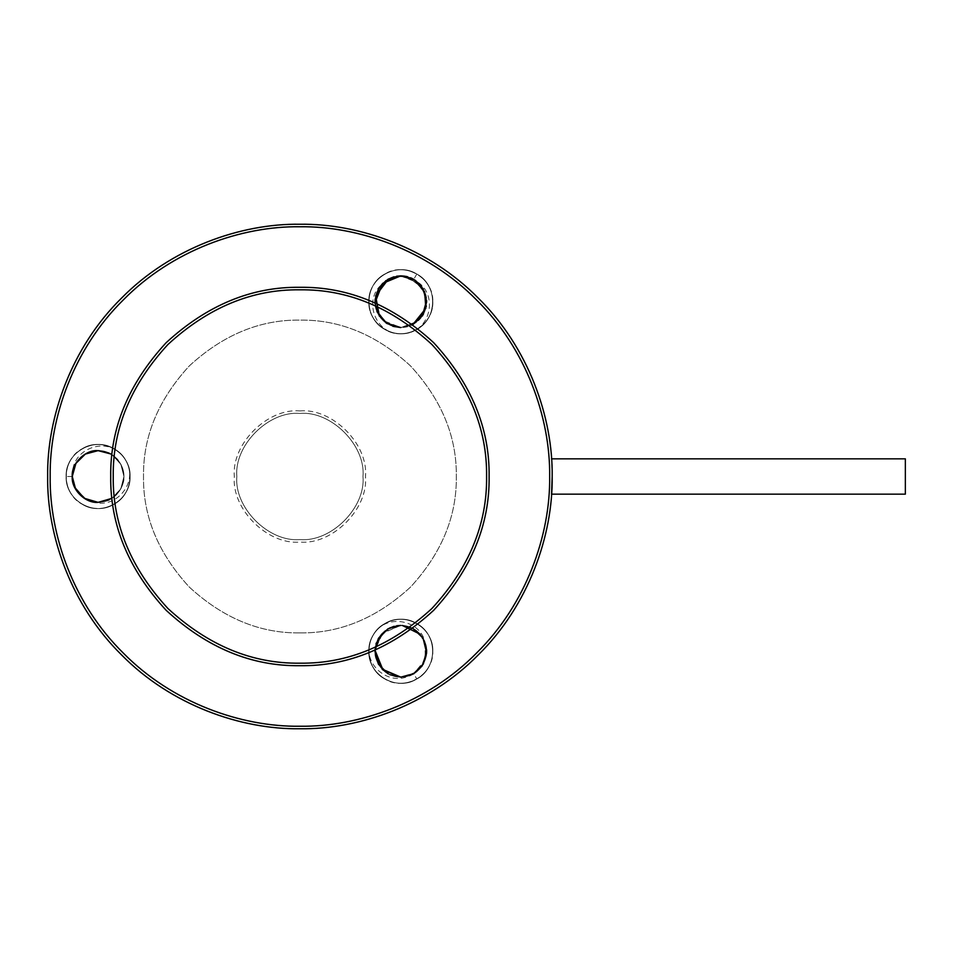 <?xml version="1.0" encoding="UTF-8"?>
<svg xmlns="http://www.w3.org/2000/svg" width="953" height="953" viewBox="0 0 953 953"><rect width="100%" height="100%" fill="white"/><g stroke="black" fill="none" stroke-linecap="round" stroke-linejoin="round"><path stroke-width="0.71" stroke-dasharray="4.76 3.57" d="M552.18 476.5L551.561 458.846C552.228 457.762 552.24 495.215 551.561 494.154M299.909 632.899C260.002 633.435 223.133 618.175 189.325 587.096C158.246 553.288 142.974 516.419 143.51 476.5C142.974 436.581 158.246 399.712 189.325 365.904C223.133 334.825 260.002 319.565 299.909 320.101C339.828 319.565 376.697 334.825 410.505 365.904C441.584 399.712 456.856 436.581 456.32 476.5C456.856 516.419 441.584 553.288 410.505 587.096C376.697 618.175 339.828 633.435 299.909 632.899C260.002 633.435 223.133 618.175 189.325 587.096C158.246 553.288 142.974 516.419 143.51 476.5C142.974 436.581 158.246 399.712 189.325 365.904C223.133 334.825 260.002 319.565 299.909 320.101C339.828 319.565 376.697 334.825 410.505 365.904C441.584 399.712 456.856 436.581 456.32 476.5C456.856 516.419 441.584 553.288 410.505 587.096C376.697 618.175 339.828 633.435 299.909 632.899M299.909 226.754C358.483 225.956 427.694 250.234 476.512 299.909C526.187 348.727 550.465 417.938 549.655 476.5C550.465 535.062 526.187 604.273 476.512 653.091C427.694 702.766 358.483 727.044 299.909 726.246C241.347 727.044 172.136 702.766 123.318 653.091C73.643 604.273 49.365 535.062 50.175 476.5C49.365 417.938 73.643 348.727 123.318 299.909C172.136 250.234 241.347 225.956 299.909 226.754M299.909 728.759C359.067 729.581 428.981 705.053 478.287 654.878C528.474 605.572 552.99 535.657 552.18 476.5C552.99 417.343 528.474 347.428 478.287 298.122C428.981 247.947 359.067 223.419 299.909 224.241C240.764 223.419 170.849 247.947 121.531 298.122C71.356 347.428 46.84 417.343 47.65 476.5C46.84 535.657 71.356 605.572 121.531 654.878C170.849 705.053 240.764 729.581 299.909 728.759M299.909 539.565C331.12 542.388 365.797 507.699 362.986 476.5C365.797 445.301 331.12 410.612 299.909 413.435C268.71 410.612 234.033 445.301 236.844 476.5C234.033 507.699 268.71 542.388 299.909 539.565C331.12 542.388 365.797 507.699 362.986 476.5C365.797 445.301 331.12 410.612 299.909 413.435C268.71 410.612 234.033 445.301 236.844 476.5C234.033 507.699 268.71 542.388 299.909 539.565M299.909 410.91C332.371 407.979 368.442 444.05 365.499 476.5C368.442 508.95 332.371 545.021 299.909 542.09C267.459 545.021 231.388 508.95 234.331 476.5C231.388 444.05 267.459 407.979 299.909 410.91M299.909 665.694C348.202 666.35 392.791 647.873 433.698 610.289C471.294 569.382 489.759 524.781 489.115 476.5C489.759 428.219 471.294 383.618 433.698 342.711C392.791 305.127 348.202 286.65 299.909 287.306C251.628 286.65 207.027 305.127 166.132 342.711C128.536 383.618 110.072 428.219 110.715 476.5C110.072 524.781 128.536 569.382 166.132 610.289C207.027 647.873 251.628 666.35 299.909 665.694M87.2 499.944L85.46 499.05M72.249 476.5L66.102 476.5L72.249 476.5C71.761 471.068 74.394 464.873 80.147 457.893C84.96 453.247 90.952 450.829 98.099 450.638L85.71 453.807L76.395 462.443L72.297 474.844L74.501 487.054L72.297 474.844L76.395 462.443L85.71 453.807L98.099 450.638L85.71 453.807L76.395 462.443L72.297 474.844L74.501 487.054L72.297 474.844L76.395 462.443L85.71 453.807L98.099 450.638L85.71 453.807L76.395 462.443L72.297 474.844L74.501 487.054L72.297 474.844L76.395 462.443L85.71 453.807L98.099 450.638C111.656 449.899 124.224 462.824 123.961 476.5C123.961 483.242 121.412 489.365 116.302 494.869C109.655 499.92 109.023 501.445 98.099 502.362L93.799 501.993C113.121 508.318 132.979 488.627 129.274 469.281C127.214 460.895 122.592 454.331 115.396 449.578C98.528 439.702 73.405 451.484 72.678 471.771C69.14 484.255 80.85 501.028 93.799 501.993M75.978 463.122L85.174 454.104L95.336 450.793M87.2 453.056L85.46 453.95M72.631 472.092L72.249 476.5L75.716 489.425L86.628 499.67M108.999 453.056L110.751 453.95M111.977 454.676L120.781 464.087L123.961 476.5L120.781 488.913L111.977 498.324L120.781 488.913L123.961 476.5L120.781 464.087L111.977 454.676L120.781 464.087L123.961 476.5L120.781 488.913L111.977 498.324L120.995 488.52L123.961 476.5L120.995 464.48L111.977 454.676L120.781 464.087L123.961 476.5L120.781 488.913L111.977 498.324L120.781 488.913L123.961 476.5L120.781 464.087L111.977 454.676L120.781 464.087L123.961 476.5L120.781 488.913L111.977 498.324M110.751 499.05L108.999 499.944L110.751 499.05M98.099 450.638C111.656 449.899 124.224 462.824 123.961 476.5C123.961 483.242 121.412 489.365 116.302 494.869C109.655 499.92 109.023 501.445 98.099 502.362C113.812 500.825 122.425 492.213 123.961 476.5C122.425 460.799 113.812 452.175 98.099 450.638C111.656 449.899 124.224 462.824 123.961 476.5C123.961 483.242 121.412 489.365 116.302 494.869C109.655 499.92 109.023 501.445 98.099 502.362C109.023 501.445 109.655 499.92 116.302 494.869C121.412 489.365 123.961 483.242 123.961 476.5C124.224 462.824 111.656 449.899 98.099 450.638C113.812 452.175 122.425 460.799 123.961 476.5C122.425 492.213 113.812 500.825 98.099 502.362C109.023 501.445 109.655 499.92 116.302 494.869C121.412 489.365 123.961 483.242 123.961 476.5C124.224 462.824 111.656 449.899 98.099 450.638C111.656 449.899 124.224 462.824 123.961 476.5C123.961 483.242 121.412 489.365 116.302 494.869C109.655 499.92 109.023 501.445 98.099 502.362C105.664 501.743 111.251 499.682 114.86 496.191C120.007 492.391 124.819 481.825 123.961 476.536L122.437 467.744C120.138 462.67 118.089 459.453 116.29 458.119C111.572 453.402 105.509 450.912 98.099 450.638L110.81 453.985M389.92 674.724L388.181 673.831M420.356 634.329L426.42 647.647L424.347 662.001L415.818 672.341L400.82 677.13L413.745 673.664L416.818 678.989L413.745 673.664L400.82 677.13C393.851 677.666 385.786 673.044 382.32 669.34C377.722 664.634 375.268 658.69 374.97 651.507C375.005 644.669 377.412 638.617 382.189 633.352L390.349 627.634L400.82 625.418L387.895 628.885L378.424 638.343L374.958 651.268L378.424 664.205L387.895 673.664L378.424 664.205L374.958 651.268L378.424 638.343L387.895 628.885L400.82 625.418L382.999 632.542L374.982 650.172L382.093 633.435L400.82 625.418L413.745 628.885L423.215 638.343L426.682 651.268L423.215 638.343L413.745 628.885L400.82 625.418C408.456 625.918 414.174 628.087 417.974 631.922C422.81 635.639 427.718 646.658 426.682 651.09L425.503 658.988C424.264 662.871 422.036 666.492 418.82 669.84C414.031 674.51 408.027 676.94 400.82 677.13C392.85 676.535 387.025 674.271 383.332 670.316C377.138 663.514 374.35 657.034 374.97 650.875L376.661 642.072C378.555 637.664 380.652 634.495 382.963 632.578L391.516 627.145L400.82 625.418C407.574 625.466 413.542 627.86 418.724 632.613C421.798 635.699 424.014 639.213 425.36 643.132L426.682 651.244C427.611 655.045 423.656 665.802 418.546 670.102C413.054 674.164 410.767 676.678 400.82 677.13C385.119 675.606 376.495 666.981 374.958 651.268C376.495 635.568 385.119 626.943 400.82 625.418L413.745 628.885L423.215 638.343L426.682 651.268L423.215 638.343L413.745 628.885L423.215 638.343L426.682 651.268L423.215 638.343L413.745 628.885L402.404 625.466M413.483 673.819L400.82 677.13C385.119 675.606 376.495 666.981 374.958 651.268C376.495 635.568 385.119 626.943 400.82 625.418L412.78 628.349L400.82 625.418C416.497 627.003 425.121 635.568 426.682 651.09C426.968 657.534 424.299 663.836 418.665 669.983C413.519 674.724 407.574 677.106 400.82 677.13C392.946 676.511 387.192 674.319 383.571 670.531C378.091 665.647 374.541 657.367 374.958 651.352L376.185 643.442C377.638 639.201 379.89 635.591 382.939 632.601C387.954 627.92 393.911 625.525 400.82 625.418L412.78 628.349L400.82 625.418C406.574 625.061 413.673 627.991 418.558 632.458C424.395 639.01 427.099 645.288 426.682 651.268C427.325 655.843 423.859 665.456 418.498 670.138C414.722 674.307 408.825 676.63 400.82 677.13C392.946 676.713 386.93 674.271 382.796 669.804C379.461 666.242 377.245 662.633 376.137 658.988L374.97 651.066C373.886 647.54 378.627 635.663 383.285 632.268C389.098 628.075 391.206 625.847 400.82 625.418C406.574 625.061 413.673 627.991 418.558 632.458C424.395 639.01 427.099 645.288 426.682 651.268C427.325 655.843 423.859 665.456 418.498 670.138C414.734 674.295 408.837 676.63 400.82 677.13C392.934 676.547 387.144 674.319 383.463 670.435C380.485 667.731 378.174 664.301 376.542 660.155L375.005 652.829C374.827 644.276 377.638 637.366 383.463 632.113C387.359 628.122 393.148 625.895 400.82 625.418L413.745 628.885L423.215 638.343L426.682 651.268M388.181 628.718L389.932 627.824M387.895 628.885L400.82 625.418C407.348 625.609 412.625 627.408 416.652 630.838C420.118 633.328 422.918 637.14 425.05 642.262C420.869 622.369 393.887 615.007 378.984 627.884C372.754 633.864 369.383 641.155 368.859 649.755C368.74 669.304 391.516 685.171 409.445 675.653M375.994 644.037L375.279 655.283L382.105 669.125L375.148 654.401L376.614 642.167L387.442 629.147L400.82 625.418M393.946 626.347L396.651 625.752M376.328 642.977L386.537 629.719L400.248 625.418M425.05 642.262L425.252 659.726L413.745 673.664C411.16 675.546 406.848 676.701 400.82 677.13M392.862 326.319L383.166 320.613L375.827 308.355L375.685 295.668L380.89 285.245C365.761 298.825 372.873 325.855 391.492 332.335C399.772 334.741 407.777 334.015 415.484 330.167C432.471 320.494 434.83 292.833 417.628 282.076C412.756 278.014 407.157 275.941 400.82 275.87C392.791 276.048 386.144 279.169 380.89 285.245M421.679 286.448L426.587 299.504L423.882 313.418L414.352 323.758L400.82 327.582L412.78 324.651L400.82 327.582L387.895 324.115L378.734 315.157L374.982 302.828L382.999 320.458L400.82 327.582L387.895 324.115L378.734 315.157L374.982 302.828L378.734 315.157L387.895 324.115L400.82 327.582C395.698 328.332 385.965 323.663 384.416 321.709C379.973 319.207 373.528 306.389 374.97 301.339C374.767 295.156 377.412 289.081 382.892 283.101C387.311 278.681 393.291 276.275 400.82 275.87L412.935 278.884L400.82 275.87L409.04 277.216C413.173 278.8 416.366 280.718 418.617 282.97C424.395 289.414 427.075 295.668 426.682 301.732L425.372 309.82C423.573 314.538 421.309 318.099 418.605 320.494C413.042 324.782 410.302 327.177 400.82 327.582L387.895 324.115L378.734 315.157L374.982 302.828L378.734 315.157L387.895 324.115L400.82 327.582L385.691 322.698L376.042 309.106L376.209 293.786L385.691 280.766M388.526 278.979L400.82 275.87L387.895 279.336L400.82 275.87L410.814 277.871M388.181 279.169L396.651 276.203M386.06 322.96L379.33 316.11M376.947 311.655L375.005 300.35L378.972 287.889L388.586 278.955L400.82 275.87L418.867 283.208L425.634 294.465L426.336 305.925M422.37 316.015L413.745 324.127L400.82 327.582L412.78 324.651L400.82 327.582L387.895 324.115L378.734 315.157L374.982 302.828L378.734 315.157L387.895 324.115L400.82 327.582C385.703 327.201 375.244 315.848 374.97 302.03C373.505 297.396 379.842 284.959 382.844 283.136C388.776 278.633 390.504 276.525 400.82 275.87C407.348 276.001 412.947 278.073 417.628 282.076M418.534 282.898L426.205 296.776L424.859 311.25L415.984 322.662L400.82 327.582C393.065 327.022 387.323 324.818 383.582 320.994C377.65 315.026 374.767 308.629 374.958 301.815L376.221 293.762C377.853 289.271 380.116 285.686 382.987 283.005C388.276 278.24 394.22 275.858 400.82 275.87L390.563 277.99L382.403 283.577C377.448 288.962 374.97 295.061 374.97 301.887C375.268 309.129 377.698 315.086 382.284 319.743C383.618 321.411 386.394 323.317 390.575 325.461L400.82 327.582L412.78 324.651L400.82 327.582L417.712 321.304L426.408 305.484L423.037 288.485L407.681 276.799M405.895 276.37L410.552 277.764M415.782 280.635L419.32 283.672M402.357 275.917L403.572 276.013M407.122 276.644L411.005 277.954M412.184 278.502L420.809 285.316L426.634 300.314M415.472 280.42L418.343 282.719M400.82 327.582L416.223 322.495L425.8 308.391L417.116 321.804L400.82 327.582L412.78 324.651L400.82 327.582L416.461 322.317L426.122 307.069L425.407 293.738L413.745 279.336L424.538 291.427L426.17 306.83M115.396 449.578C95.717 435.485 64.887 452.139 66.102 476.5C65.007 500.158 94.156 516.991 114.098 504.208C124.343 497.811 129.668 488.567 130.108 476.5C129.668 464.433 124.343 455.189 114.098 448.792C94.156 436.009 65.007 452.842 66.102 476.5C65.007 500.158 94.156 516.991 114.098 504.208C124.343 497.811 129.668 488.567 130.108 476.5C131.192 452.842 102.042 436.009 82.101 448.792C71.868 455.189 66.531 464.433 66.102 476.5C65.007 500.158 94.156 516.991 114.098 504.208C135.135 493.332 135.135 459.668 114.098 448.792C103.436 443.121 92.775 443.121 82.101 448.792C71.868 455.189 66.531 464.433 66.102 476.5C65.007 500.158 94.156 516.991 114.098 504.208C135.135 493.332 135.135 459.668 114.098 448.792C94.156 436.009 65.007 452.842 66.102 476.5C66.531 488.567 71.868 497.811 82.101 504.208C92.775 509.879 103.436 509.879 114.098 504.208C135.135 493.332 135.135 459.668 114.098 448.792C94.156 436.009 65.007 452.842 66.102 476.5C66.531 488.567 71.868 497.811 82.101 504.208C102.042 516.991 131.192 500.158 130.108 476.5C129.668 464.433 124.343 455.189 114.098 448.792C94.156 436.009 65.007 452.842 66.102 476.5C65.007 500.158 94.156 516.991 114.098 504.208C124.343 497.811 129.668 488.567 130.108 476.5C129.668 464.433 124.343 455.189 114.098 448.792C94.156 436.009 65.007 452.842 66.102 476.5C65.007 452.842 94.156 436.009 114.098 448.792C124.343 455.189 129.668 464.433 130.108 476.5C131.192 500.158 102.042 516.991 82.101 504.208C71.868 497.811 66.531 488.567 66.102 476.5C65.007 452.842 94.156 436.009 114.098 448.792C124.343 455.189 129.668 464.433 130.108 476.5C131.192 500.158 102.042 516.991 82.101 504.208C61.063 493.332 61.063 459.668 82.101 448.792C92.775 443.121 103.436 443.121 114.098 448.792C135.135 459.668 135.135 493.332 114.098 504.208C94.156 516.991 65.007 500.158 66.102 476.5C66.531 464.433 71.868 455.189 82.101 448.792C92.775 443.121 103.436 443.121 114.098 448.792C135.135 459.668 135.135 493.332 114.098 504.208C94.156 516.991 65.007 500.158 66.102 476.5C66.531 464.433 71.868 455.189 82.101 448.792C102.042 436.009 131.192 452.842 130.108 476.5C131.192 500.158 102.042 516.991 82.101 504.208C71.868 497.811 66.531 488.567 66.102 476.5C66.531 464.433 71.868 455.189 82.101 448.792C102.042 436.009 131.192 452.842 130.108 476.5C129.668 488.567 124.343 497.811 114.098 504.208C94.156 516.991 65.007 500.158 66.102 476.5C66.531 464.433 71.868 455.189 82.101 448.792C102.042 436.009 131.192 452.842 130.108 476.5C129.668 488.567 124.343 497.811 114.098 504.208C94.156 516.991 65.007 500.158 66.102 476.5C66.531 464.433 71.868 455.189 82.101 448.792C99.612 437.999 125.188 448.565 129.274 469.281M368.859 649.755C366.5 673.842 396.329 692.223 416.818 678.989C437.856 668.101 437.856 634.448 416.818 623.56C406.157 617.901 395.483 617.901 384.821 623.56C374.589 629.969 369.252 639.201 368.823 651.268C367.727 674.938 396.877 691.759 416.818 678.989C437.856 668.101 437.856 634.448 416.818 623.56C406.157 617.901 395.483 617.901 384.821 623.56C363.784 634.448 363.784 668.101 384.821 678.989C395.483 684.647 406.157 684.647 416.818 678.989C437.856 668.101 437.856 634.448 416.818 623.56C396.877 610.79 367.727 627.61 368.823 651.268C369.252 663.348 374.589 672.58 384.821 678.989C395.483 684.647 406.157 684.647 416.818 678.989C437.856 668.101 437.856 634.448 416.818 623.56C396.877 610.79 367.727 627.61 368.823 651.268C367.727 674.938 396.877 691.759 416.818 678.989C427.051 672.58 432.388 663.348 432.817 651.268C432.388 639.201 427.051 629.969 416.818 623.56C396.877 610.79 367.727 627.61 368.823 651.268C367.727 674.938 396.877 691.759 416.818 678.989C427.051 672.58 432.388 663.348 432.817 651.268C433.913 627.61 404.763 610.79 384.821 623.56C374.589 629.969 369.252 639.201 368.823 651.268C367.727 674.938 396.877 691.759 416.818 678.989C437.856 668.101 437.856 634.448 416.818 623.56C406.157 617.901 395.483 617.901 384.821 623.56C374.589 629.969 369.252 639.201 368.823 651.268C367.727 674.938 396.877 691.759 416.818 678.989C396.877 691.759 367.727 674.938 368.823 651.268C369.252 639.201 374.589 629.969 384.821 623.56C404.763 610.79 433.913 627.61 432.817 651.268C432.388 663.348 427.051 672.58 416.818 678.989C396.877 691.759 367.727 674.938 368.823 651.268C369.252 639.201 374.589 629.969 384.821 623.56C404.763 610.79 433.913 627.61 432.817 651.268C433.913 674.938 404.763 691.759 384.821 678.989C374.589 672.58 369.252 663.348 368.823 651.268C367.727 627.61 396.877 610.79 416.818 623.56C437.856 634.448 437.856 668.101 416.818 678.989C406.157 684.647 395.483 684.647 384.821 678.989C374.589 672.58 369.252 663.348 368.823 651.268C367.727 627.61 396.877 610.79 416.818 623.56C437.856 634.448 437.856 668.101 416.818 678.989C406.157 684.647 395.483 684.647 384.821 678.989C363.784 668.101 363.784 634.448 384.821 623.56C404.763 610.79 433.913 627.61 432.817 651.268C432.388 663.348 427.051 672.58 416.818 678.989C406.157 684.647 395.483 684.647 384.821 678.989C363.784 668.101 363.784 634.448 384.821 623.56C395.483 617.901 406.157 617.901 416.818 623.56C437.856 634.448 437.856 668.101 416.818 678.989C406.157 684.647 395.483 684.647 384.821 678.989C363.784 668.101 363.784 634.448 384.821 623.56C395.483 617.901 406.157 617.901 416.818 623.56C437.856 634.448 437.856 668.101 416.818 678.989C406.157 684.647 395.483 684.647 384.821 678.989C366.726 669.209 363.093 641.786 378.984 627.884M415.484 330.167C437.522 320.172 438.523 285.15 416.818 274.011C396.877 261.241 367.727 278.062 368.823 301.732C369.252 313.799 374.589 323.031 384.821 329.44C395.483 335.099 406.157 335.099 416.818 329.44C437.856 318.552 437.856 284.899 416.818 274.011C396.877 261.241 367.727 278.062 368.823 301.732C369.252 313.799 374.589 323.031 384.821 329.44C404.763 342.21 433.913 325.39 432.817 301.732C432.388 289.652 427.051 280.42 416.818 274.011C396.877 261.241 367.727 278.062 368.823 301.732C367.727 325.39 396.877 342.21 416.818 329.44C427.051 323.031 432.388 313.799 432.817 301.732C432.388 289.652 427.051 280.42 416.818 274.011C396.877 261.241 367.727 278.062 368.823 301.732C367.727 325.39 396.877 342.21 416.818 329.44C437.856 318.552 437.856 284.899 416.818 274.011C406.157 268.353 395.483 268.353 384.821 274.011C374.589 280.42 369.252 289.652 368.823 301.732C367.727 325.39 396.877 342.21 416.818 329.44C437.856 318.552 437.856 284.899 416.818 274.011C406.157 268.353 395.483 268.353 384.821 274.011C363.784 284.899 363.784 318.552 384.821 329.44C395.483 335.099 406.157 335.099 416.818 329.44C437.856 318.552 437.856 284.899 416.818 274.011C396.877 261.241 367.727 278.062 368.823 301.732C369.252 313.799 374.589 323.031 384.821 329.44C395.483 335.099 406.157 335.099 416.818 329.44C437.856 318.552 437.856 284.899 416.818 274.011L413.745 279.336L416.818 274.011C437.856 284.899 437.856 318.552 416.818 329.44C406.157 335.099 395.483 335.099 384.821 329.44C363.784 318.552 363.784 284.899 384.821 274.011C395.483 268.353 406.157 268.353 416.818 274.011C437.856 284.899 437.856 318.552 416.818 329.44C406.157 335.099 395.483 335.099 384.821 329.44C363.784 318.552 363.784 284.899 384.821 274.011C404.763 261.241 433.913 278.062 432.817 301.732C432.388 313.799 427.051 323.031 416.818 329.44C396.877 342.21 367.727 325.39 368.823 301.732C367.727 278.062 396.877 261.241 416.818 274.011C427.051 280.42 432.388 289.652 432.817 301.732C432.388 313.799 427.051 323.031 416.818 329.44C396.877 342.21 367.727 325.39 368.823 301.732C367.727 278.062 396.877 261.241 416.818 274.011C427.051 280.42 432.388 289.652 432.817 301.732C433.913 325.39 404.763 342.21 384.821 329.44C363.784 318.552 363.784 284.899 384.821 274.011C395.483 268.353 406.157 268.353 416.818 274.011C427.051 280.42 432.388 289.652 432.817 301.732C433.913 325.39 404.763 342.21 384.821 329.44C374.589 323.031 369.252 313.799 368.823 301.732C367.727 278.062 396.877 261.241 416.818 274.011C427.051 280.42 432.388 289.652 432.817 301.732C433.913 325.39 404.763 342.21 384.821 329.44C374.589 323.031 369.252 313.799 368.823 301.732C367.727 278.062 396.877 261.241 416.818 274.011C427.051 280.42 432.388 289.652 432.817 301.732C433.401 322.281 411.47 339.149 391.492 332.335M905.35 494.154L905.35 458.846"/><path stroke-width="1.43" d="M551.561 458.846L905.35 458.846L905.35 494.154L551.561 494.154L552.18 476.5M299.909 663.181C347.559 663.812 391.552 645.586 431.912 608.502C469.007 568.143 487.233 524.138 486.59 476.5C487.233 428.862 469.007 384.857 431.912 344.498C391.552 307.414 347.559 289.188 299.909 289.819C252.271 289.188 208.266 307.414 167.919 344.498C130.823 384.857 112.597 428.862 113.24 476.5C112.597 524.138 130.823 568.143 167.919 608.502C208.266 645.586 252.271 663.812 299.909 663.181M299.909 287.306C348.202 286.65 392.791 305.127 433.698 342.711C471.294 383.618 489.759 428.219 489.115 476.5C489.759 524.781 471.294 569.382 433.698 610.289C392.791 647.873 348.202 666.35 299.909 665.694C251.628 666.35 207.027 647.873 166.132 610.289C128.536 569.382 110.072 524.781 110.715 476.5C110.072 428.219 128.536 383.618 166.132 342.711C207.027 305.127 251.628 286.65 299.909 287.306M299.909 726.246C358.483 727.044 427.694 702.766 476.512 653.091C526.187 604.273 550.465 535.062 549.655 476.5C550.465 417.938 526.187 348.727 476.512 299.909C427.694 250.234 358.483 225.956 299.909 226.754C241.347 225.956 172.136 250.234 123.318 299.909C73.643 348.727 49.365 417.938 50.175 476.5C49.365 535.062 73.643 604.273 123.318 653.091C172.136 702.766 241.347 727.044 299.909 726.246M299.909 224.241C359.067 223.419 428.981 247.947 478.287 298.122C528.474 347.428 552.99 417.343 552.18 476.5C552.99 535.657 528.474 605.572 478.287 654.878C428.981 705.053 359.067 729.581 299.909 728.759C240.764 729.581 170.849 705.053 121.531 654.878C71.356 605.572 46.84 535.657 47.65 476.5C46.84 417.343 71.356 347.428 121.531 298.122C170.849 247.947 240.764 223.419 299.909 224.241M95.336 450.793L98.099 450.638L85.174 454.104L75.716 463.575L72.249 476.5L75.716 489.425L85.46 499.05L75.716 489.425L72.249 476.5L75.716 463.575L85.174 454.104L98.099 450.638L85.174 454.104L75.716 463.575L72.249 476.5L75.716 489.425L85.46 499.05L75.716 489.425L72.249 476.5L75.716 463.575L85.174 454.104L98.099 450.638L85.174 454.104L75.716 463.575L72.249 476.5L75.716 489.425L85.46 499.05L75.716 489.425L72.249 476.5L75.716 463.575L85.174 454.104L98.099 450.638C85.305 449.482 71.094 463.706 72.249 476.5C71.094 489.294 85.305 503.518 98.099 502.362L87.2 499.944L98.099 502.362L84.138 498.24L74.501 487.054L84.138 498.24L98.099 502.362L87.2 499.944L98.099 502.362L84.138 498.24L74.501 487.054L84.138 498.24L98.099 502.362L87.2 499.944L98.099 502.362L84.138 498.24L74.501 487.054L84.138 498.24L98.099 502.362L108.999 499.944L98.099 502.362L111.977 498.324M72.249 476.5L75.978 463.122M97.123 450.662L87.2 453.056M85.46 453.95L75.716 463.575L72.249 476.5L75.716 489.425L85.46 499.05M86.628 499.67L94.037 502.04M110.751 453.95L98.099 450.638L108.999 453.056M93.799 501.993L98.099 502.362L108.999 499.944L98.099 502.362L108.999 499.944L98.099 502.362L87.2 499.944M110.81 453.985L111.977 454.676M98.099 450.638L99.088 450.662M400.82 677.13L413.745 673.664L423.215 664.205L426.682 651.268L423.215 664.205L413.745 673.664L400.82 677.13L413.745 673.664L423.215 664.205L426.682 651.268L423.215 664.205L413.745 673.664L423.215 664.205L426.682 651.268L423.215 664.205L413.745 673.664L400.82 677.13L382.999 670.007L374.982 650.172L382.534 669.554L400.82 677.13L389.92 674.724L400.82 677.13L389.92 674.724L400.82 677.13L382.105 669.125L400.82 677.13L389.92 674.724M387.895 628.885L378.424 638.343L374.958 651.268L378.424 664.205L388.181 673.831L378.424 664.205L374.958 651.268L378.424 638.343L388.181 628.718M396.651 625.752L400.82 625.418L389.932 627.824M388.181 673.831L378.424 664.205L374.958 651.268L378.424 638.343L387.895 628.885L393.946 626.347M375.994 644.037L376.328 642.977M402.404 625.466L420.356 634.329M426.682 651.268L423.215 664.205L413.745 673.664L409.445 675.653L413.745 673.664L422.024 666.076L426.622 652.9L423.061 638.081L412.78 628.349L422.798 637.652L426.658 650.375L423.323 664.015L413.483 673.819M386.06 322.96L400.82 327.582L392.862 326.319M385.691 280.766L400.82 275.87L396.651 276.203L400.82 275.87L396.651 276.203L400.82 275.87L382.534 283.446L374.982 302.828L378.424 288.795L387.895 279.336L378.424 288.795L374.982 302.828L378.424 288.795L388.181 279.169M374.982 302.828L378.424 288.795L387.895 279.336L393.946 276.799L387.895 279.336L378.424 288.795L374.982 302.828L378.424 288.795L387.895 279.336L393.946 276.799L387.895 279.336L378.424 288.795L374.982 302.828M379.33 316.11L375.637 295.871L388.526 278.979M400.82 327.582L386.835 323.46L376.947 311.655M396.651 276.203L405.895 276.37M402.357 275.917L413.745 279.336L423.215 288.795L426.682 301.732L423.215 314.657L412.78 324.651L423.215 314.657L426.682 301.732L423.215 288.795L412.935 278.884L423.215 288.795L426.682 301.732L423.215 314.657L412.78 324.651L425.8 308.415L424.704 291.832L413.745 279.336L400.82 275.87L413.745 279.336L423.215 288.795L426.682 301.732L423.215 314.657L412.78 324.651L423.215 314.657L426.682 301.732L423.215 288.795L413.745 279.336L410.814 277.871M410.552 277.764L415.782 280.635M419.32 283.672L421.679 286.448M403.572 276.013L407.122 276.644M411.005 277.954L412.184 278.502M426.634 300.314L422.37 316.015M415.472 280.42L400.82 275.87L406.002 276.394M406.347 276.465L407.681 276.799M400.82 275.87L413.745 279.336L423.215 288.795L426.682 301.732L423.215 314.657L412.78 324.651L423.215 314.657L426.682 301.732L423.215 288.795L413.745 279.336L400.82 275.87M426.336 305.925L426.17 306.83"/></g></svg>
